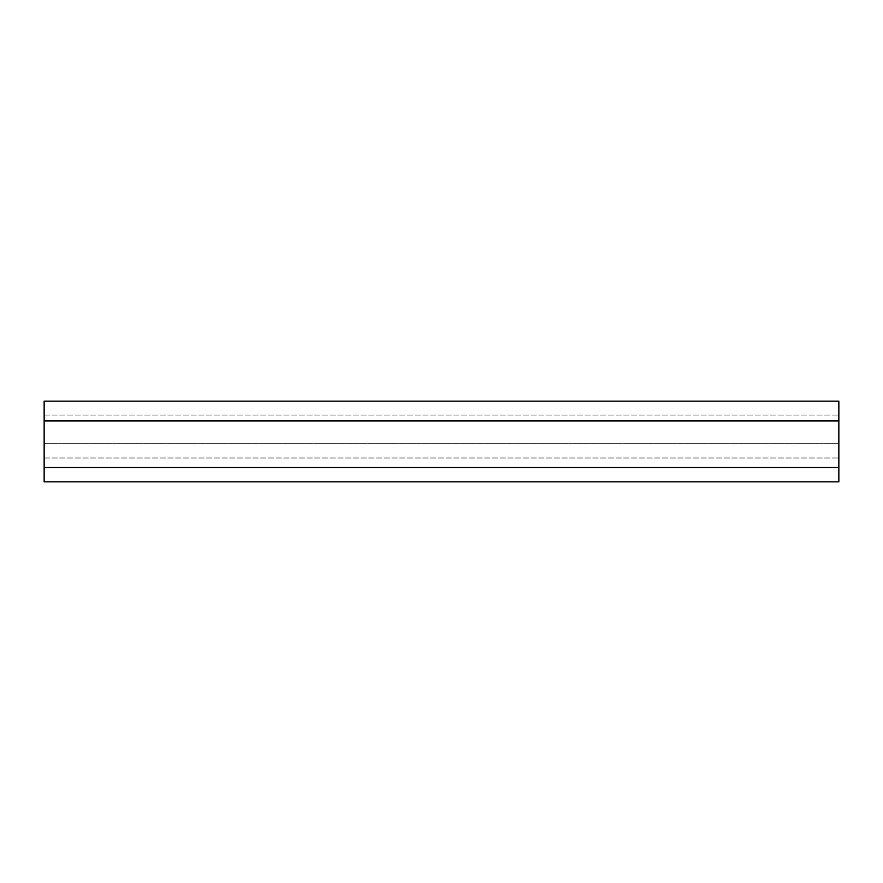 <?xml version="1.0" encoding="UTF-8"?>
<svg xmlns="http://www.w3.org/2000/svg" width="883" height="883" viewBox="0 0 883 883"><rect width="100%" height="100%" fill="white"/><g stroke="black" fill="none" stroke-linecap="round" stroke-linejoin="round"><path stroke-width="0.66" stroke-dasharray="4.42 3.31" d="M838.85 467.526L838.85 481.831L44.15 481.831L44.15 467.526L838.85 467.526L838.85 401.169M44.15 467.526L44.15 401.169M44.15 443.685L44.15 415.076L44.15 457.99L44.15 443.685L838.85 443.685L44.15 443.685M44.15 420.948L838.85 420.948M44.15 420.904L838.85 420.904M44.15 457.99L838.85 457.99L44.15 457.99M44.15 415.076L838.85 415.076L44.15 415.076"/><path stroke-width="1.32" d="M838.85 467.526L838.85 481.831L44.15 481.831L44.15 467.526L838.85 467.526L838.85 401.169L44.15 401.169L44.15 467.526M44.15 420.904L838.85 420.904M44.15 420.948L838.85 420.948M44.15 401.169L838.85 401.169"/></g></svg>
